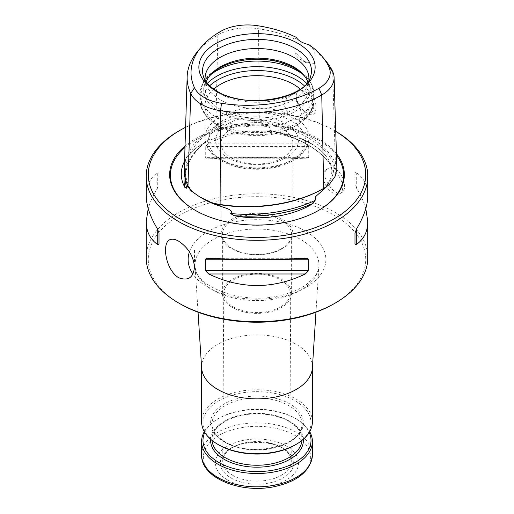 <?xml version="1.0" encoding="UTF-8"?>
<svg xmlns="http://www.w3.org/2000/svg" width="514" height="514" viewBox="0 0 514 514"><rect width="100%" height="100%" fill="white"/><g stroke="black" fill="none" stroke-linecap="round" stroke-linejoin="round"><path stroke-width="0.39" stroke-dasharray="2.57 1.93" d="M282.404 248.68A35.929 20.74 180 0 1 243.25 253.177A35.929 20.74 180 0 1 221.071 234.011A35.929 20.74 180 0 1 231.596 219.343A35.929 20.74 180 0 1 270.749 214.846A35.929 20.74 180 0 1 292.929 234.011A35.929 20.74 180 0 1 282.404 248.68M281.486 248.667A34.624 19.988 0 0 0 291.624 234.532A34.624 19.988 0 0 0 270.248 216.06A34.624 19.988 0 0 0 232.514 220.39A34.624 19.988 0 0 0 222.376 234.532A34.624 19.988 0 0 0 232.514 248.667A34.624 19.988 0 0 0 281.486 248.667M231.056 477.988A36.687 21.183 0 0 0 292.44 468.492A36.687 21.183 0 0 0 247.504 442.554A36.687 21.183 0 0 0 231.056 477.988M232.765 475.347A34.271 19.783 0 0 0 270.171 479.62A34.271 19.783 0 0 0 291.271 461.283A34.271 19.783 0 0 0 289.266 454.684A34.271 19.783 0 0 0 257 441.571A34.271 19.783 0 0 0 224.734 454.684A34.271 19.783 0 0 0 222.729 461.283A34.271 19.783 0 0 0 232.765 475.347M232.514 307.52A34.624 19.988 0 0 0 270.248 311.85A34.624 19.988 0 0 0 291.624 293.378A34.624 19.988 0 0 0 257 273.39A34.624 19.988 0 0 0 222.376 293.378A34.624 19.988 0 0 0 232.514 307.52M233.497 306.954A33.243 19.191 0 0 0 269.773 311.099A33.243 19.191 0 0 0 290.243 293.314A33.243 19.191 0 0 0 257 274.187A33.243 19.191 0 0 0 223.757 293.314A33.243 19.191 0 0 0 233.497 306.954M312.364 368.075A55.403 31.984 0 0 0 312.403 366.887A55.403 31.984 0 0 0 257 334.903A55.403 31.984 0 0 0 201.597 366.887A55.403 31.984 0 0 0 201.636 368.075M312.403 421.737A55.403 31.984 0 0 0 257 389.747A55.403 31.984 0 0 0 201.597 421.737M204.315 431.631A55.403 31.984 180 0 1 217.827 418.91A55.403 31.984 180 0 1 296.173 418.91L296.173 418.91A55.403 31.984 180 0 1 309.685 431.631M204.778 432.422A54.015 31.187 180 0 1 218.803 418.345A54.015 31.187 180 0 1 295.197 418.345L296.173 418.91L295.197 418.345A54.015 31.187 180 0 1 309.222 432.422M295.197 444.918A54.015 31.187 0 0 0 295.197 400.817A54.015 31.187 0 0 0 218.803 400.817A54.015 31.187 0 0 0 218.803 444.918M227.618 479.973A41.55 23.991 0 0 0 297.137 469.224A41.55 23.991 0 0 0 246.245 439.843A41.55 23.991 0 0 0 227.618 479.973M205.15 80.28A51.94 29.985 0 0 0 206.005 84.193A51.94 29.985 0 0 0 220.275 99.716A51.94 29.985 0 0 0 272.221 107.188A51.94 29.985 0 0 0 307.995 84.193A51.94 29.985 0 0 0 308.85 80.28M197.427 51.67A104.817 60.517 180 0 1 217.833 35.029A42.142 24.331 180 0 1 258.542 28.733A104.817 60.517 180 0 1 295.01 39.083L294.991 51.676L305.933 62.663L315.243 63.363L314.729 50.468A104.817 60.517 180 0 1 325.934 61.037M336.901 169.305L336.831 168.367A44.969 25.963 0 0 0 335.385 163.259A107.638 62.143 0 0 0 259.274 119.319A44.969 25.963 0 0 0 250.427 118.483C240.417 117.083 231.197 118.509 222.774 122.762A44.969 25.963 0 0 0 215.841 126.033A107.638 62.143 0 0 0 184.333 168.881M298.017 89.5C300.208 87.232 303.035 87.014 306.498 88.845C318.828 96.503 319.233 121.368 307.031 113.112C300.446 108.66 296.809 102.716 296.115 95.289L298.017 89.5M298.274 119.685C294.92 120.122 291.669 118.246 288.527 114.057L283.908 104.779L286.96 97.711L293.725 98.026L299.431 104.914L301.467 113.902L299.424 119.306L298.274 119.685A51.94 29.985 0 0 1 308.94 137.887C308.586 147.023 303.337 154.585 293.179 160.574C287.345 163.947 280.586 166.375 272.895 167.853C253.396 171.143 236.093 168.753 220.988 160.676C208.954 153.551 204.803 144.595 205.06 137.887A51.94 29.985 0 0 0 220.275 159.089A51.94 29.985 0 0 0 276.879 165.592A51.94 29.985 0 0 0 308.94 137.887L308.94 105.659A51.94 29.985 0 0 0 300.247 89.05M304.924 91.556A12.464 7.196 60 0 1 313.071 102.543A12.464 7.196 60 0 1 311.156 112.527A12.464 7.196 60 0 1 304.924 111.911A12.464 7.196 60 0 1 300.054 107.4A12.464 7.196 60 0 1 296.109 96.645A12.464 7.196 60 0 1 298.692 90.939A12.464 7.196 60 0 1 304.924 91.556M146.201 257.758A110.799 63.974 180 0 1 214.595 198.655A110.799 63.974 180 0 1 335.346 212.526A110.799 63.974 180 0 1 367.799 257.758M335.738 131.327A110.799 63.974 0 0 0 335.353 131.102A110.799 63.974 0 0 0 178.647 131.102M335.346 168.984C343.603 173.411 347.432 190.007 341.964 192.467C334.479 197.749 317.748 173.514 328.118 168.476C330.232 167.346 332.642 167.513 335.346 168.984M208.703 143.155C240.899 127.768 273.101 127.768 305.297 143.155L208.703 143.155L205.279 146.606L205.279 157.38C205.812 158.608 206.949 159.089 208.703 158.826L208.151 158.845M305.297 143.155L308.721 146.606L308.721 157.38C308.188 158.608 307.051 159.089 305.297 158.826C273.101 157.271 240.899 157.271 208.703 158.826L305.849 158.845M146.201 195.506C146.265 185.766 149.959 178.21 157.278 172.845L157.278 188.516C153.069 195.532 150.043 202.214 148.205 208.568M157.278 188.516L159.012 184.089L159.012 173.321C158.717 172.229 158.145 172.074 157.278 172.845M365.795 208.568C363.957 202.214 360.931 195.532 356.722 188.516L354.988 184.089L354.988 173.321C355.283 172.229 355.855 172.074 356.722 172.845C364.041 178.21 367.735 185.766 367.799 195.506M322.863 188.844A43.716 25.237 0 0 0 328.324 184.995L329.416 184.333M336.831 168.367L335.578 169.376A43.716 25.237 0 0 0 334.177 164.467A106.385 61.423 0 0 0 258.947 121.034A43.716 25.237 0 0 0 250.44 120.225L250.427 118.483M222.774 122.762L223.391 124.414A43.716 25.237 0 0 0 216.722 127.568A106.385 61.423 0 0 0 185.58 169.916A106.385 61.423 0 0 0 189.191 186.897A43.716 25.237 0 0 0 192.23 191.555L191.15 190.9M272.998 131.346A75.719 43.716 180 0 1 326.12 156.23A75.719 43.716 180 0 1 331.01 164.84A107.927 62.31 0 0 0 272.998 131.346L269.163 130.151C272.838 127.299 263.862 124.092 260.752 122.949L250.44 120.225M327.495 185.882L328.324 184.995M187.983 186.062L189.191 186.897L189.152 188.208L192.23 191.555M184.558 161.345A75.719 43.716 180 0 1 187.88 156.23A75.719 43.716 180 0 1 206.14 141.684A107.927 62.31 0 0 0 184.038 178.352M231.596 157.959A35.929 20.74 0 0 0 270.749 162.45A35.929 20.74 0 0 0 292.929 143.29A35.929 20.74 0 0 0 270.749 124.125A35.929 20.74 0 0 0 231.596 128.622A35.929 20.74 0 0 0 221.071 143.29A35.929 20.74 0 0 0 231.596 157.959M227.734 157.612A41.39 23.895 0 0 0 296.983 146.901A41.39 23.895 0 0 0 246.29 117.629A41.39 23.895 0 0 0 227.734 157.612M213.753 89.05A51.94 29.985 0 0 0 205.06 105.659A51.94 29.985 0 0 0 220.275 126.862A51.94 29.985 0 0 0 293.725 126.862A51.94 29.985 0 0 0 308.94 105.659M209.693 85.78A55.608 32.106 0 0 0 217.679 125.358L220.275 126.862L217.679 125.358A55.608 32.106 0 0 0 296.321 125.358A55.608 32.106 0 0 0 304.307 85.78M209.018 76.65A53.231 30.731 0 0 0 208.408 77.408A53.231 30.731 0 0 0 219.356 111.692A53.231 30.731 0 0 0 287.185 115.271A53.231 30.731 0 0 0 305.592 77.408A53.231 30.731 0 0 0 304.982 76.65M206.204 81.867A51.94 29.985 0 0 0 205.06 88.125A51.94 29.985 0 0 0 220.275 109.334A51.94 29.985 0 0 0 276.879 115.83A51.94 29.985 0 0 0 308.94 88.125A51.94 29.985 0 0 0 307.796 81.867M294.991 51.676A20.778 11.995 0 0 0 301.069 59.855A20.778 11.995 0 0 0 315.243 63.363M295.01 39.083L296.186 37.297M308.798 44.583L314.729 50.468M273.191 131.333A107.927 62.31 180 0 1 307.732 144.73A107.927 62.31 180 0 1 330.926 164.666L331.01 164.84M335.578 169.376L333.727 165.084L330.887 165.219L331.119 165.919A106.61 61.551 0 0 0 306.8 144.19A106.61 61.551 0 0 0 269.163 130.151M331.119 165.919L330.926 164.666M184.494 173.603A107.927 62.31 180 0 1 206.018 141.729L206.14 141.684M223.391 124.414L215.385 129.971C213.034 131.957 206.975 137.501 209.41 139.397A106.61 61.551 0 0 0 185.355 177.259A106.61 61.551 0 0 0 185.342 178.538M209.41 139.397L206.018 141.729M195.493 210.451A86.615 50.006 0 0 0 195.757 210.605L195.23 210.303L195.757 210.605A86.615 50.006 0 0 0 318.243 210.605A86.615 50.006 0 0 0 318.507 210.451M336.419 153.641A87.354 50.436 0 0 0 264.549 124.394A87.354 50.436 0 0 0 185.027 146.053M180.118 303.838A108.724 62.772 180 0 1 180.118 215.07A108.724 62.772 180 0 1 333.882 215.07A108.724 62.772 180 0 1 333.882 303.838M335.738 131.353A108.724 62.772 0 0 0 333.882 130.254A108.724 62.772 0 0 0 185.605 127.299M159.012 173.321L159.012 233.041M159.012 184.089L159.012 243.809M354.988 184.089L354.988 173.321M323.107 176.051A13.852 7.999 -120 0 0 329.153 189.994A13.852 7.999 -120 0 0 339.825 193.701A13.852 7.999 -120 0 0 341.951 182.605A13.852 7.999 -120 0 0 332.899 170.397A13.852 7.999 -120 0 0 325.972 169.716A13.852 7.999 -120 0 0 323.107 176.051M294.952 435.39A53.668 30.988 180 0 1 294.952 479.209A53.668 30.988 180 0 1 219.048 479.209A53.668 30.988 180 0 1 219.048 435.39A53.668 30.988 180 0 1 294.952 435.39M201.597 454.851A55.403 31.984 180 0 1 235.797 425.303A55.403 31.984 180 0 1 296.173 432.235A55.403 31.984 180 0 1 312.403 454.851M210.644 439.252A46.401 26.786 180 0 1 240.166 415.434A46.401 26.786 180 0 1 289.806 421.454A46.401 26.786 180 0 1 303.356 439.252M212.031 440.414A45.014 25.989 180 0 1 211.986 439.264A45.014 25.989 180 0 1 239.775 415.254A45.014 25.989 180 0 1 288.829 420.889A45.014 25.989 180 0 1 302.014 439.264A45.014 25.989 180 0 1 301.969 440.414M225.171 442.374A45.014 25.989 0 0 0 274.225 448.009A45.014 25.989 0 0 0 302.014 423.999A45.014 25.989 0 0 0 257 398.009A45.014 25.989 0 0 0 211.986 423.999A45.014 25.989 0 0 0 225.171 442.374M224.194 441.809A46.401 26.786 0 0 0 301.814 429.8A46.401 26.786 0 0 0 244.992 396.994A46.401 26.786 0 0 0 224.194 441.809M206.005 84.193L203.525 76.792A54.458 31.444 0 0 0 218.489 93.066A54.458 31.444 0 0 0 272.96 100.892A54.458 31.444 0 0 0 310.475 76.792L307.995 84.193M332.661 71.523L335.385 163.259L334.177 164.467L334.216 165.771M257.533 25.7L258.542 28.733L259.274 119.319L258.96 122.326M220.59 31.412L217.833 35.029L215.841 126.033L216.722 127.568L216.696 128.866M222.723 160.503A48.477 27.987 0 0 0 303.825 147.955A48.477 27.987 0 0 0 244.452 113.678A48.477 27.987 0 0 0 222.723 160.503M288.527 114.057A51.94 29.985 0 0 0 233.979 111.005A51.94 29.985 0 0 0 205.06 137.887L205.06 105.659M217.679 125.358L217.679 125.358C211.196 121.632 206.371 117.076 203.203 111.699C201.006 107.869 199.888 103.86 199.869 99.658A57.131 32.986 0 0 0 216.6 122.981A57.131 32.986 0 0 0 278.864 130.132A57.131 32.986 0 0 0 314.131 99.658A57.131 32.986 0 0 0 306.646 83.332M207.354 83.332A57.131 32.986 0 0 0 199.869 99.658L199.869 94.062A57.131 32.986 0 0 0 216.6 117.391A57.131 32.986 0 0 0 278.864 124.536A57.131 32.986 0 0 0 314.131 94.062A57.131 32.986 0 0 0 303.054 74.543M210.946 74.543A57.131 32.986 0 0 0 199.869 94.062L203.261 81.932L208.543 75.205L217.249 68.613L232.148 62.303L253.061 58.969L274.547 60.543L296.527 68.484L307.886 77.852L310.752 81.944L314.131 94.062L314.131 99.658C314.112 103.86 312.994 107.869 310.797 111.699C307.629 117.076 302.804 121.632 296.321 125.358L293.725 126.862M260.752 122.949A76.817 44.352 0 0 0 215.385 129.971M321.571 191.272A76.817 44.352 0 0 0 333.727 165.084M188.677 187.52A76.817 44.352 0 0 0 202.677 198.61C195.982 194.69 190.906 190.392 187.456 185.708M336.477 155.363A86.615 50.006 0 0 0 264.794 125.442A86.615 50.006 0 0 0 184.989 147.46M195.757 210.605L195.757 210.605C213.002 220.255 233.369 225.171 256.859 225.35C280.451 225.209 300.915 220.294 318.243 210.605L318.77 210.303M189.409 251.834A68.87 39.758 180 0 1 236.896 221.425A68.87 39.758 180 0 1 305.695 231.339A68.87 39.758 180 0 1 294.747 292.71A68.87 39.758 180 0 1 192.911 274.013M208.703 258.304L305.297 258.304M356.722 188.516L356.722 172.845M308.721 146.606L205.279 146.606M308.721 157.38L205.279 157.38M213.194 290.108A61.95 35.768 0 0 0 279.642 298.107A61.95 35.768 0 0 0 318.911 266.136A61.95 35.768 0 0 0 300.806 239.524A61.95 35.768 0 0 0 232.238 232.026A61.95 35.768 0 0 0 195.089 266.136A61.95 35.768 0 0 0 213.194 290.108M289.266 454.684C282.199 438.371 231.808 438.365 224.734 454.684M291.624 293.378L291.624 234.532M222.376 293.378L222.376 234.532M223.757 293.314L222.729 461.283M290.243 293.314L291.271 461.283M312.403 367.478L312.403 366.887M201.597 367.478L201.597 366.887M218.803 418.345L217.827 418.91M289.119 421.519C274.99 413.038 250.183 411.361 232.958 417.824C219.24 423.247 212.25 430.398 211.986 439.264L211.986 423.999C212.031 430.636 216.33 436.547 224.881 441.738C250.883 458.732 304.886 444.867 302.014 423.999L302.014 439.264C301.969 432.627 297.67 426.71 289.119 421.519M298.692 90.939L286.96 97.711M311.156 112.527L299.424 119.306M221.071 143.29L221.071 234.011M292.929 143.29L292.929 234.011M209.59 75.886L208.408 77.408M304.41 75.886L305.592 77.408M308.94 88.125L308.94 78.513M205.06 88.125L205.06 78.513M305.933 62.663L301.069 59.855M306.8 144.19L307.732 144.73M185.58 169.916L185.355 177.259M319.894 192.666C324.764 188.503 328.118 184.237 329.962 179.849C332.044 174.946 332.352 170.07 330.894 165.219M326.12 156.23C320.023 148.36 310 141.98 296.058 137.09C274.367 130.132 251.828 129.149 228.434 134.141C209.275 138.851 195.757 146.214 187.88 156.23M208.318 258.291L305.682 258.291M305.849 158.839L208.151 158.839M304.924 111.911L307.025 113.125M296.109 96.645L296.109 95.289M328.118 168.476L325.972 169.716M341.964 192.467L339.825 193.701M194.478 250.318L194.478 267.036M333.882 130.254L335.353 131.102M315.949 312.197L318.911 266.136C318.731 269.754 317.177 273.467 314.24 277.297L306.556 284.454C299.938 289.176 291.522 292.762 281.312 295.209C242.023 306.093 192.917 285.154 195.089 266.136L198.051 312.197"/><path stroke-width="0.77" d="M198.051 312.197L201.636 368.075A55.403 31.984 0 0 0 217.827 389.503A55.403 31.984 0 0 0 277.252 396.66A55.403 31.984 0 0 0 312.364 368.075L315.949 312.197M201.597 367.478L201.597 421.737A55.403 31.984 0 0 0 217.827 444.353A55.403 31.984 0 0 0 296.173 444.353A55.403 31.984 0 0 0 312.403 421.737L312.403 367.478M218.803 444.918L217.827 444.353L218.803 444.918A54.015 31.187 0 0 0 295.197 444.918L296.173 444.353M309.685 431.631A55.403 31.984 180 0 1 312.403 441.526A55.403 31.984 180 0 1 257 473.51A55.403 31.984 180 0 1 201.597 441.526A55.403 31.984 180 0 1 204.315 431.631M309.222 432.422A54.015 31.187 180 0 1 257 471.582A54.015 31.187 180 0 1 204.778 432.422M308.85 80.28A51.94 29.985 0 0 0 308.94 78.513A51.94 29.985 0 0 0 257 48.528A51.94 29.985 0 0 0 205.06 78.513A51.94 29.985 0 0 0 205.15 80.28M322.419 56.797L325.934 61.037A104.817 60.517 180 0 1 332.661 71.523A42.142 24.331 180 0 1 334.087 77.389A42.142 24.331 180 0 1 321.751 95.026A104.817 60.517 180 0 1 220.506 110.69A42.142 24.331 180 0 1 190.707 93.484A104.817 60.517 180 0 1 187.154 76.753A104.817 60.517 180 0 1 197.427 51.67L200.942 47.436A100.917 58.262 0 0 0 194.472 87.695A38.242 22.083 0 0 0 221.515 103.308A100.917 58.262 0 0 0 318.995 88.228A38.242 22.083 0 0 0 328.889 66.897A100.917 58.262 0 0 0 322.419 56.797A100.917 58.262 0 0 0 308.798 44.583A20.778 11.995 0 0 1 296.186 37.297A100.917 58.262 0 0 0 257.533 25.7A38.242 22.083 0 0 0 220.59 31.412A100.917 58.262 0 0 0 200.942 47.436M354.988 243.809L354.988 233.041L354.988 243.809C355.283 244.902 355.855 245.062 356.722 244.285C364.041 238.92 367.735 231.371 367.799 221.624L367.799 257.758A110.799 63.974 180 0 1 335.353 302.99A110.799 63.974 180 0 1 178.654 302.99A110.799 63.974 180 0 1 178.647 302.99A110.799 63.974 180 0 1 146.201 257.758L146.201 221.624C146.265 231.371 149.959 238.92 157.278 244.285C158.145 245.062 158.717 244.902 159.012 243.809L159.012 233.041L157.278 228.614C149.959 216.349 146.265 205.311 146.201 195.506L146.201 176.334A110.799 63.974 0 0 0 178.654 221.573A110.799 63.974 0 0 0 299.405 235.438A110.799 63.974 0 0 0 367.799 176.334A110.799 63.974 0 0 0 335.738 131.327M170.629 239.492C161.467 241.246 164.93 269.375 178.654 277.727C188.201 281.242 193.476 277.676 194.472 267.036C193.476 256.21 188.201 247.587 178.654 241.175C175.505 239.389 172.826 238.83 170.629 239.492M185.605 127.299A108.724 62.772 0 0 0 180.118 130.254L178.647 131.102A110.799 63.974 0 0 0 146.201 176.334M305.297 258.304C273.101 259.859 240.899 259.859 208.703 258.304C206.949 258.041 205.812 258.523 205.279 259.756L308.721 259.756C308.188 258.523 307.051 258.041 305.297 258.304L305.682 258.291M205.279 259.756L205.279 270.525L208.703 273.975C240.899 289.363 273.101 289.363 305.297 273.975L308.721 270.525L308.721 259.756M208.318 258.291L208.703 258.304M148.205 208.568L146.201 221.624M367.799 176.334L367.799 195.506C367.735 205.311 364.041 216.349 356.722 228.614L354.988 233.041M367.799 221.624L365.795 208.568M187.154 76.753L184.333 168.881A107.638 62.143 0 0 0 187.983 186.062A44.969 25.963 0 0 0 191.15 190.9L199.644 196.849L211.395 202.587A44.969 25.963 0 0 0 219.78 204.418A107.638 62.143 0 0 0 323.743 188.336L322.863 188.844L322.888 190.174L327.495 185.882M318.995 88.228L321.751 95.026L323.743 188.336A44.969 25.963 0 0 0 329.416 184.333L335.077 176.411L336.901 169.305L334.087 77.389M313.097 203.435A75.719 43.716 180 0 1 233.851 215.694A107.927 62.31 0 0 0 313.097 203.435L312.93 203.454A107.927 62.31 180 0 1 234.056 215.655L233.851 215.694M184.038 178.352A107.927 62.31 0 0 0 184.038 178.377A107.927 62.31 0 0 0 184.905 187.443A75.719 43.716 180 0 1 184.558 161.345M298.107 90.939A58.133 33.564 180 0 1 215.893 90.939A58.133 33.564 180 0 1 215.893 43.478A58.133 33.564 180 0 1 298.107 43.478A58.133 33.564 180 0 1 298.107 90.939M300.247 89.05A51.94 29.985 0 0 0 213.753 89.05M304.982 76.65A53.231 30.731 0 0 0 257 59.226A53.231 30.731 0 0 0 209.018 76.65M307.796 81.867A51.94 29.985 0 0 0 304.41 75.886A51.94 29.985 0 0 0 257 58.14A51.94 29.985 0 0 0 209.59 75.886A51.94 29.985 0 0 0 206.204 81.867M211.395 202.587L212.031 202.985A43.716 25.237 0 0 0 220.101 204.745A106.385 61.423 0 0 0 322.863 188.844L323.743 188.336M312.93 203.454L315.108 200.421L315.757 196.451L322.888 190.174M212.031 202.985L221.887 206.692C224.946 207.977 234.423 210.097 230.471 213.516A106.61 61.551 0 0 0 315.108 200.421M230.471 213.516L234.056 215.655M184.905 187.443L184.879 187.263A107.927 62.31 180 0 1 184.044 178.319A107.927 62.31 180 0 1 184.494 173.603M184.879 187.263L186.73 188.259L187.456 185.708L189.152 188.214M185.342 178.538A106.61 61.551 0 0 0 186.73 188.259M185.027 146.053A87.354 50.436 0 0 0 195.23 210.303A87.354 50.436 0 0 0 318.77 210.303A87.354 50.436 0 0 0 336.419 153.641M335.353 302.99L333.882 303.838A108.724 62.772 180 0 1 180.118 303.838L178.647 302.99M180.118 130.254A108.724 62.772 0 0 0 180.118 219.028A108.724 62.772 0 0 0 332.931 219.568A108.724 62.772 0 0 0 335.738 131.353M201.597 454.851C200.672 478.026 241.13 494.044 274.829 486.552C298.242 481.258 310.764 470.695 312.403 454.851A55.403 31.984 180 0 1 257 486.835A55.403 31.984 180 0 1 201.597 454.851L201.597 441.526M303.356 439.252A46.401 26.786 180 0 1 257 467.181A46.401 26.786 180 0 1 210.644 439.252M301.969 440.414A45.014 25.989 180 0 1 273.3 463.487A45.014 25.989 180 0 1 225.171 457.64A45.014 25.989 180 0 1 212.031 440.414M310.475 76.792A54.458 31.444 0 0 0 257 39.392A54.458 31.444 0 0 0 203.525 76.792C204.392 79.599 207.033 85.093 217.223 91.261C245.429 110.259 307.391 97.409 310.475 76.792M221.515 103.308L220.506 110.69L220.088 206.075M194.472 87.695L190.707 93.484L187.983 186.062M304.307 85.78A55.608 32.106 0 0 0 209.693 85.78M306.646 83.332A57.131 32.986 0 0 0 257 66.672A57.131 32.986 0 0 0 207.354 83.332M303.054 74.543A57.131 32.986 0 0 0 210.946 74.543M199.638 196.856L202.677 198.61A76.817 44.352 0 0 0 202.683 198.61A76.817 44.352 0 0 0 221.887 206.692M318.507 210.451A86.615 50.006 0 0 0 336.477 155.363M184.989 147.46A86.615 50.006 0 0 0 195.493 210.451M192.911 274.013A68.87 39.758 180 0 1 189.409 251.834M157.278 228.614L157.278 244.285M205.279 270.525L308.721 270.525M208.703 273.975L305.297 273.975M356.722 244.285L356.722 228.614M328.889 66.897L332.661 71.523M312.403 454.851L312.403 441.526"/></g></svg>
